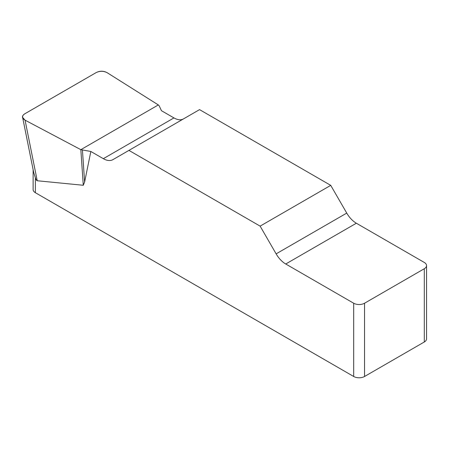 <?xml version="1.0" encoding="UTF-8"?>
<svg xmlns="http://www.w3.org/2000/svg" width="449" height="449" viewBox="0 0 449 449"><rect width="100%" height="100%" fill="white"/><g stroke="black" fill="none" stroke-linecap="round" stroke-linejoin="round"><path stroke-width="0.67" d="M183.501 118.89A19.206 11.09 60 0 1 173.943 117.913L161.455 110.701L159.204 105.857L158.329 104.931L107.21 72.727C103.601 70.88 99.925 70.83 96.187 72.581L24.807 113.788C23.129 114.809 22.399 116.01 22.618 117.408L25.06 120.158L80.842 149.669L90.838 151.47L103.326 158.682A19.206 11.09 -120 0 0 112.929 159.636L199.552 109.623L330.733 185.358L260.123 226.128L276.129 253.859A19.206 11.09 -120 0 0 285.732 263.995L353.683 303.227A7.684 4.434 0 0 0 364.549 303.227L364.549 376.481A7.684 4.434 180 0 1 353.683 376.481L35.376 192.705A7.684 4.434 180 0 1 33.125 189.573L33.125 169.705M426.55 265.595L426.55 338.849A7.684 4.434 180 0 1 424.299 341.986L424.299 268.727A7.684 4.434 0 0 0 426.55 265.595A7.684 4.434 0 0 0 424.299 262.457L356.349 223.226A19.206 11.09 60 0 1 346.746 213.09L330.733 185.358M90.838 151.47L84.62 182.036L83.278 185.274L37.233 180.756C36.7 180.694 36.077 179.707 35.376 177.787L35.376 192.705M260.123 226.128L128.942 150.393M33.714 172.545L35.376 177.787M424.299 341.986L364.549 376.481M424.299 268.727L364.549 303.227M82.442 150.174L84.62 182.036M80.842 149.669L83.278 185.274M25.093 120.175C21.647 118.081 21.569 115.943 24.852 113.765L96.148 72.603C99.919 70.712 103.618 70.757 107.238 72.744L158.329 104.931L80.842 149.669L25.093 120.175M353.683 376.481L353.683 303.227M276.129 253.859L346.746 213.09M356.349 223.226L285.732 263.995M103.326 158.682L173.943 117.913M25.06 120.158L37.233 180.756M22.68 117.711L33.692 172.523"/></g></svg>
